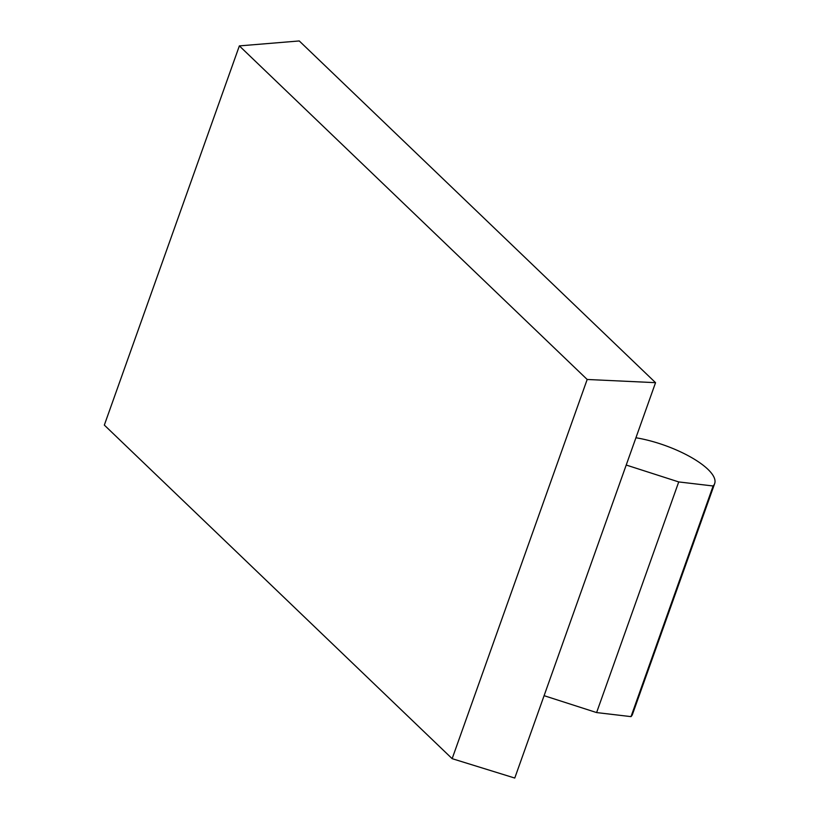 <?xml version="1.0" encoding="UTF-8"?>
<svg xmlns="http://www.w3.org/2000/svg" width="819" height="819" viewBox="0 0 819 819"><rect width="100%" height="100%" fill="white"/><g stroke="black" fill="none" stroke-linecap="round" stroke-linejoin="round"><path stroke-width="1.23" d="M655.548 382.668L299.252 40.95L239.363 45.895L587.182 379.473L655.548 382.668L626.218 465.038L678.726 481.93L596.601 712.571L631.009 716.625A60.002 19.236 19.6 0 0 632.534 714.209L714.67 483.568A60.002 19.236 19.6 0 0 635.933 437.766M678.726 481.93L713.134 485.984A60.002 19.236 19.6 0 0 714.67 483.568M713.134 485.984L631.009 716.625M626.218 465.038L544.092 695.679L596.601 712.571M239.363 45.895L104.33 425.092L452.149 758.67L514.762 778.05L544.092 695.679M587.182 379.473L452.149 758.67"/></g></svg>
